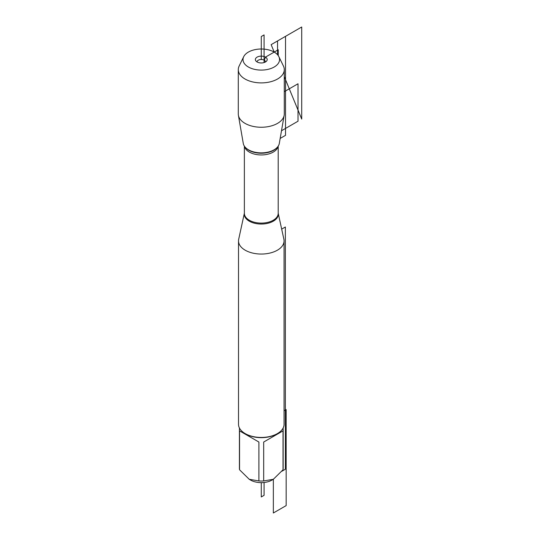 <?xml version="1.0" encoding="UTF-8"?>
<svg xmlns="http://www.w3.org/2000/svg" width="540" height="540" viewBox="0 0 540 540"><rect width="100%" height="100%" fill="white"/><g stroke="black" fill="none" stroke-linecap="round" stroke-linejoin="round"><path stroke-width="0.81" d="M274.205 52.09A18.272 10.55 0 0 0 243.702 56.687A18.272 10.55 0 0 0 261.286 70.092A18.272 10.55 0 0 0 278.876 56.687A18.272 10.55 0 0 0 274.205 52.09L271.148 44.645L274.205 52.09M278.876 56.687L283.426 66.022A22.997 13.277 180 0 1 284.283 69.62A22.997 13.277 180 0 1 261.286 82.897A22.997 13.277 180 0 1 238.288 69.62A22.997 13.277 180 0 1 239.153 66.022L243.702 56.687M284.283 69.62L284.283 113.974A22.997 13.277 180 0 1 284.168 115.297L279.301 143.458A18.104 10.449 180 0 1 277.675 146.86A18.104 10.449 180 0 1 248.488 149.81A18.104 10.449 180 0 1 244.904 146.86A18.104 10.449 180 0 1 243.277 143.458L238.403 115.297A22.997 13.277 180 0 1 238.288 113.974L238.288 69.62M284.168 115.297A22.997 13.277 180 0 1 269.021 126.482A22.997 13.277 180 0 1 245.025 123.363A22.997 13.277 180 0 1 238.403 115.297M264.276 62.498L264.276 60.21L265.471 57.132A5.92 3.415 0 0 0 257.931 56.727A5.92 3.415 0 0 0 255.886 60.939A5.92 3.415 0 0 0 257.101 61.965A5.92 3.415 0 0 0 266.693 60.939A5.92 3.415 0 0 0 265.471 57.132L278.249 49.754L278.249 55.62M283.149 427.984L283.149 468.396A21.863 12.623 180 0 1 283.021 469.78L273.348 479.284L263.682 480.944A21.863 12.623 180 0 1 258.896 480.944L249.224 479.284L239.558 469.78A21.863 12.623 180 0 1 239.423 468.396L239.423 427.984M284.06 410.758L286.16 409.543L286.16 505.602L273.348 513L273.348 479.284L271.964 480.087A15.093 8.714 180 0 1 250.614 480.087L249.224 479.284M277.391 433.6L276.743 433.971A21.863 12.623 180 0 1 245.828 433.971L245.187 433.6A22.775 13.149 0 0 0 277.391 433.6A22.775 13.149 0 0 0 284.06 424.305L284.06 240.901A22.775 13.149 180 0 1 261.286 254.05A22.775 13.149 180 0 1 238.518 240.901A22.775 13.149 180 0 1 238.694 239.261L244.37 213.172M258.896 480.944L258.896 442.037L239.558 430.873L239.558 469.78M283.021 469.78L283.021 430.873L263.682 442.037L263.682 480.944M278.201 213.172L283.885 239.261A22.775 13.149 180 0 1 284.06 240.901M238.518 240.901L238.518 424.305A22.775 13.149 0 0 0 245.187 433.6M263.682 442.037L283.021 430.873M239.558 430.873L258.896 442.037M265.518 61.938A4.232 2.444 0 0 0 261.286 59.495A4.232 2.444 0 0 0 257.06 61.938M264.08 62.559L264.08 34.911L261.286 36.524L261.286 59.549M281.86 471.251L285.363 469.226L285.363 227.003L281.678 229.129M261.286 482.639L261.286 496.942L264.08 495.329L264.08 482.49M301.712 119.084L284.283 76.64L301.712 119.084L301.712 27L271.148 44.645M284.283 91.692L298.013 83.767L298.013 121.217L281.495 130.754M277.547 54.736L277.547 40.952L285.525 36.342L285.525 135.338L280.172 138.429M278.201 213.192A17.01 9.821 180 0 1 268.616 223.088A17.01 9.821 180 0 1 249.257 221.164A17.01 9.821 180 0 1 244.37 213.192M244.37 146.138L244.37 213.341A16.916 9.767 0 0 0 249.325 220.246A16.916 9.767 0 0 0 267.759 222.365A16.916 9.767 0 0 0 278.201 213.341L278.201 146.138M278.093 146.306A16.916 9.767 180 0 1 266.848 154.406A16.916 9.767 180 0 1 249.325 152.084A16.916 9.767 180 0 1 244.485 146.306M244.904 146.86L245.315 147.373A17.645 10.186 0 0 0 248.812 150.248A17.645 10.186 0 0 0 277.256 147.373L277.675 146.86"/></g></svg>
